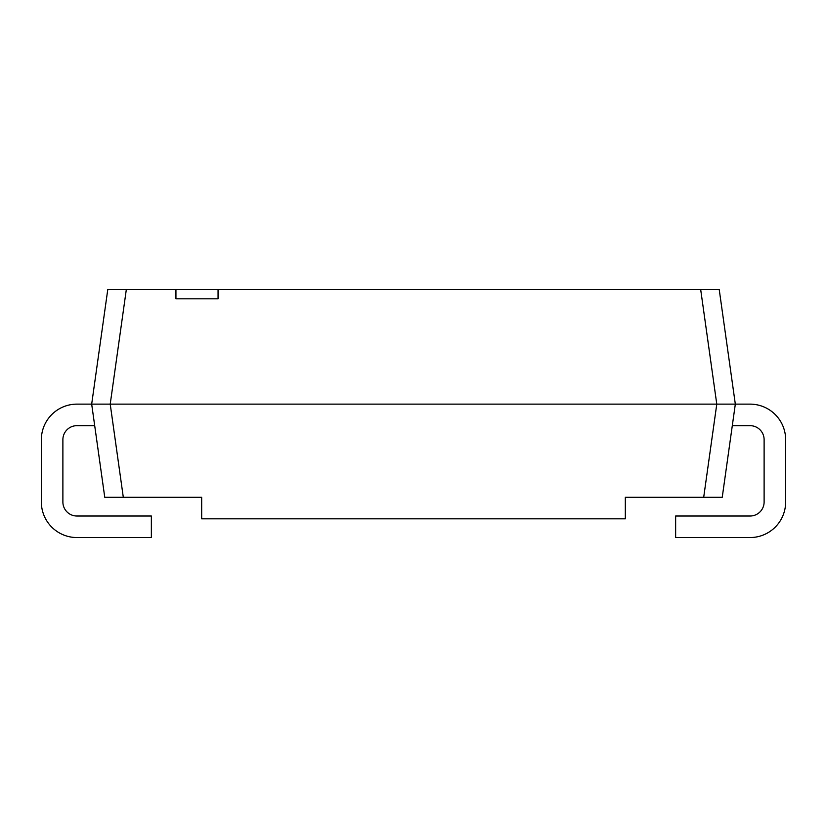 <?xml version="1.0" encoding="UTF-8"?>
<svg xmlns="http://www.w3.org/2000/svg" width="827" height="827" viewBox="0 0 827 827"><rect width="100%" height="100%" fill="white"/><g stroke="black" fill="none" stroke-linecap="round" stroke-linejoin="round"><path stroke-width="0.62" stroke-dasharray="4.13 3.1" d="M94.702 425.667L91.673 404.134L76.932 404.134A35.582 35.582 0 0 0 41.35 439.716L41.35 501.968A35.582 35.582 0 0 0 76.932 537.55L151.362 537.55L151.362 516.017L76.932 516.017A14.038 14.038 0 0 1 62.883 501.968L62.883 439.716A14.038 14.038 0 0 1 76.932 425.667L94.702 425.667L91.673 404.134L104.76 497.296L201.674 497.296L201.674 518.829L625.326 518.829L625.326 497.296L722.24 497.296M750.068 537.55A35.582 35.582 0 0 0 785.65 501.968L785.65 439.716A35.582 35.582 0 0 0 750.068 404.134L735.327 404.134L732.298 425.667L750.068 425.667A14.038 14.038 0 0 1 764.117 439.716L764.117 501.968A14.038 14.038 0 0 1 750.068 516.017L675.638 516.017L675.638 537.55L750.068 537.55M735.327 404.134L732.298 425.667L735.327 404.134L719.211 289.45L218.059 289.45L218.059 298.816L175.934 298.816L175.934 289.45L107.789 289.45L91.673 404.134L735.327 404.134M218.059 289.45L175.934 289.45L175.934 298.816L218.059 298.816L218.059 289.45M700.665 289.45L716.782 404.134L703.694 497.296M123.306 497.296L110.218 404.134L126.335 289.45"/><path stroke-width="1.24" d="M722.24 497.296L732.298 425.667L750.068 425.667A14.038 14.038 0 0 1 764.117 439.716L764.117 501.968A14.038 14.038 0 0 1 750.068 516.017L675.638 516.017L675.638 537.55L750.068 537.55A35.582 35.582 0 0 0 785.65 501.968L785.65 439.716A35.582 35.582 0 0 0 750.068 404.134L735.327 404.134L722.24 497.296L625.326 497.296L625.326 518.829L201.674 518.829L201.674 497.296L104.76 497.296L91.673 404.134L76.932 404.134A35.582 35.582 0 0 0 41.35 439.716L41.35 501.968A35.582 35.582 0 0 0 76.932 537.55L151.362 537.55L151.362 516.017L76.932 516.017A14.038 14.038 0 0 1 62.883 501.968L62.883 439.716A14.038 14.038 0 0 1 76.932 425.667L94.702 425.667M218.059 289.45L719.211 289.45L735.327 404.134L91.673 404.134L107.789 289.45L175.934 289.45L175.934 298.816L218.059 298.816L218.059 289.45L175.934 289.45L175.934 298.816L218.059 298.816L218.059 289.45M126.335 289.45L110.218 404.134L123.306 497.296M703.694 497.296L716.782 404.134L700.665 289.45"/></g></svg>
